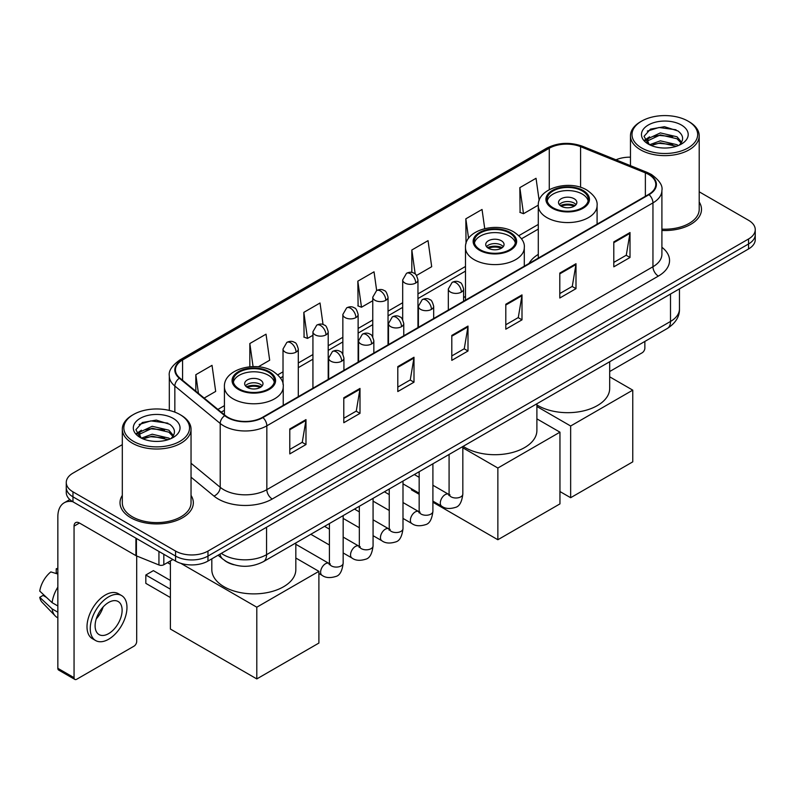 <?xml version="1.0" encoding="UTF-8"?>
<svg xmlns="http://www.w3.org/2000/svg" width="795" height="795" viewBox="0 0 795 795"><rect width="100%" height="100%" fill="white"/><g stroke="black" fill="none" stroke-linecap="round" stroke-linejoin="round"><path stroke-width="1.19" d="M465.482 296.416A40.475 23.373 0 0 0 463.594 297.658M538.285 254.39A40.475 23.373 0 0 0 529.072 263.433M233.77 564.718A22.916 13.227 180 0 1 224.518 560.386M122.311 444.653L72.971 473.134A22.916 13.227 0 0 0 66.263 482.495L66.263 492.473A22.916 13.227 0 0 0 72.971 501.824L175.576 561.061A22.916 13.227 0 0 0 207.972 561.061L748.542 248.964A22.916 13.227 0 0 0 755.25 239.613L755.25 234.624A22.916 13.227 0 0 1 748.542 243.976A22.916 13.227 0 0 0 755.25 234.624L755.25 229.636A22.916 13.227 0 0 0 748.542 220.285L699.202 191.804M66.263 482.495A22.916 13.227 0 0 0 72.971 491.847L175.576 551.084A22.916 13.227 0 0 0 207.972 551.084L207.972 556.073L748.542 243.976L207.972 556.073A22.916 13.227 0 0 1 175.576 556.073A22.916 13.227 0 0 0 207.972 556.073L207.972 561.061M72.971 491.847L72.971 496.835L175.576 556.073L72.971 496.835A22.916 13.227 0 0 1 66.263 487.484A22.916 13.227 0 0 0 72.971 496.835L72.971 501.824M122.311 495.394A36.659 21.167 0 0 0 120.015 502.758A36.659 21.167 0 0 0 130.748 517.724A36.659 21.167 0 0 0 170.706 522.315A36.659 21.167 0 0 0 193.334 502.758A36.659 21.167 0 0 0 191.039 495.394A36.659 21.167 0 0 1 193.334 502.758A36.659 21.167 0 0 1 170.706 522.315A36.659 21.167 0 0 1 130.748 517.724A36.659 21.167 0 0 1 120.015 502.758A36.659 21.167 0 0 1 122.311 495.394M648.631 174.453A24.436 14.111 180 0 1 655.795 184.43A24.436 14.111 180 0 1 648.631 194.407L262.519 417.325A24.436 14.111 180 0 1 225.214 415.447L179.849 378.032A24.436 14.111 180 0 1 175.427 369.943A24.436 14.111 180 0 1 182.582 359.966L549.275 148.258A24.436 14.111 180 0 1 580.579 146.678L645.371 172.873A24.436 14.111 180 0 1 648.631 174.453M649.068 174.204A25.052 14.459 0 0 0 645.719 172.585L580.926 146.389A25.052 14.459 0 0 0 548.848 148.009L182.154 359.718A25.052 14.459 0 0 0 179.352 378.241L224.717 415.646A25.052 14.459 0 0 0 262.946 417.574L649.068 194.656A25.052 14.459 0 0 0 649.068 174.204M289.787 428.962L289.787 453.905L305.986 444.544L305.986 419.601L289.787 428.962M289.787 449.473L302.269 442.268L305.926 420.436A6.112 3.528 -120 0 0 305.986 419.601M302.16 442.338L305.986 444.544M343.788 397.778L343.788 422.721L359.996 413.37L359.996 388.427L343.788 397.778M343.788 418.299L356.269 411.095L359.926 389.252A6.112 3.528 -120 0 0 359.996 388.427M356.16 411.154L359.996 413.37M397.798 366.604L397.798 391.547L413.996 382.196L413.996 357.253L397.798 366.604M397.798 387.115L410.27 379.911L413.927 358.078A6.112 3.528 -120 0 0 413.996 357.253M410.16 379.98L413.996 382.196M613.8 241.889L613.8 266.832L630.008 257.481L630.008 232.537L613.8 241.889M613.8 262.41L626.281 255.205L629.938 233.362A6.112 3.528 -120 0 0 630.008 232.537M626.172 255.265L630.008 257.481M559.799 273.073L559.799 298.016L575.997 288.655L575.997 263.711L559.799 273.073M559.799 293.584L572.281 286.379L575.938 264.546A6.112 3.528 -120 0 0 575.997 263.711M572.171 286.448L575.997 288.655M505.799 304.247L505.799 329.19L521.997 319.838L521.997 294.895L505.799 304.247M505.799 324.767L518.28 317.563L521.937 295.72A6.112 3.528 -120 0 0 521.997 294.895M518.171 317.622L521.997 319.838M451.798 335.42L451.798 360.364L467.997 351.012L467.997 326.069L451.798 335.42M451.798 355.941L464.27 348.737L467.927 326.904A6.112 3.528 -120 0 0 467.997 326.069M464.161 348.796L467.997 351.012M661.907 230.47A36.659 21.167 0 0 0 701.498 209.373A36.659 21.167 0 0 0 699.202 202.01A36.659 21.167 0 0 1 701.498 209.373A36.659 21.167 0 0 1 661.907 230.47M207.972 551.084L748.542 238.987A22.916 13.227 0 0 0 755.25 229.636M630.465 157.181A22.916 13.227 0 0 0 615.986 159.815M258.286 366.823L269.684 360.234L266.027 334.178L249.829 343.529L249.829 366.783M204.156 398.076L215.684 391.418L212.027 365.352L195.828 374.713L195.828 391.21M416.52 275.467L431.695 266.703L428.038 240.647L411.83 249.998L411.83 272.437M484.721 228.602L482.038 209.463L465.84 218.814L466.019 243.658M539.159 200.529L536.039 178.289L519.841 187.64L520.099 212.434M323.048 324.519L320.027 302.994L303.829 312.356L304.088 337.15M376.661 290.543L374.038 271.82L357.829 281.172L358.098 305.966M357.829 281.172L361.486 307.238L372.766 300.729M361.486 307.238L357.829 305.866M411.83 249.998L415.209 274.056M465.84 218.814L468.583 238.361M519.841 187.64L523.498 213.706L538.285 205.16M523.498 213.706L519.841 212.335M303.829 312.356L307.486 338.412L312.932 335.271M307.486 338.412L303.829 337.05M249.829 343.529L253.068 366.604M195.828 374.713L198.442 393.366M609.686 371.533L642.151 352.791A3.816 2.206 120 0 0 644.854 348.121L644.854 341.433M641.615 147.95A32.843 18.961 0 0 0 688.053 147.95A32.843 18.961 0 0 0 688.053 121.138L689.136 121.764A34.364 19.845 0 0 1 699.202 135.786A34.364 19.845 0 0 1 677.986 154.121A34.364 19.845 0 0 1 640.531 149.818A34.364 19.845 0 0 1 630.465 135.786A34.364 19.845 0 0 1 640.531 121.764L641.615 121.138A32.843 18.961 0 0 0 641.615 147.95M661.907 229.139A34.364 19.845 0 0 0 699.202 209.373L699.202 135.786M649.555 144.75L660.367 140.824L677.042 144.72L678.224 145.604M651.194 145.495L660.367 142.802L676.376 146.28M649.257 144.601L647.577 140.894L648.163 138.628L660.367 132.904L677.042 136.8L681.623 142.216M647.627 143.507L647.577 140.894M647.687 141.878L648.163 140.616L660.367 134.882L677.042 138.787L681.096 143.04M678.95 145.296A17.261 9.967 0 0 0 679.685 144.64C684.088 139.84 683.511 135.279 677.946 130.946L664.441 126.703L650.519 129.118L644.049 136.293L648.243 143.975M681.365 125.004A23.373 13.495 0 0 0 648.362 124.974A23.373 13.495 0 0 0 648.213 144.024A23.373 13.495 0 0 0 648.313 144.084A23.373 13.495 0 0 0 681.464 144.024A23.373 13.495 0 0 0 681.365 125.004M681.156 144.203L682.835 143.05M689.136 121.764L688.053 121.138A32.843 18.961 0 0 0 641.615 121.138M647.319 131.095L659.005 127.498L676.018 129.774M645.063 140.735L648.253 138.469M653.52 136.422L659.005 135.418L672.769 136.601M653.52 144.332L659.005 143.339L672.769 144.521M644.705 140.099L649.575 136.82M582.268 190.949A20.62 11.905 0 0 0 559.799 188.365A20.62 11.905 0 0 0 547.069 199.366A20.62 11.905 0 0 0 553.101 207.783A20.62 11.905 0 0 0 575.58 210.357A20.62 11.905 0 0 0 588.31 199.366A20.62 11.905 0 0 0 582.268 190.949M588.131 200.926A20.62 11.905 0 0 0 582.268 194.06A20.62 11.905 0 0 0 561.061 191.207A20.62 11.905 0 0 0 547.238 200.926M536.893 404.923A42.006 24.247 0 0 0 537.986 405.579A42.006 24.247 0 0 0 583.759 410.836A42.006 24.247 0 0 0 609.686 388.427L609.686 361.735M574.169 198.74A9.162 5.287 0 0 0 564.182 197.587A9.162 5.287 0 0 0 558.517 202.477A9.162 5.287 0 0 0 561.2 206.223A9.162 5.287 0 0 0 571.188 207.366A9.162 5.287 0 0 0 576.852 202.477A9.162 5.287 0 0 0 574.169 198.74M576.037 204.663A9.162 5.287 0 0 0 574.169 203.103A9.162 5.287 0 0 0 559.332 204.663M560.276 205.597A12.223 7.056 180 0 1 574.556 205.378L574.556 205.984M561.28 206.263A10.693 6.171 180 0 1 573.453 206.014L574.556 205.378M573.265 206.68L573.453 206.014M570.651 497.71L570.651 426.001L632.76 390.146L632.76 461.855L570.651 497.71L559.958 491.539M570.651 426.001L536.893 406.503M609.686 376.82L632.76 390.146M509.476 232.975A20.62 11.905 0 0 0 486.997 230.391A20.62 11.905 0 0 0 474.267 241.392A20.62 11.905 0 0 0 480.309 249.809A20.62 11.905 0 0 0 502.778 252.393A20.62 11.905 0 0 0 515.508 241.392A20.62 11.905 0 0 0 509.476 232.975M515.329 242.952A20.62 11.905 0 0 0 509.476 236.095A20.62 11.905 0 0 0 488.269 233.233A20.62 11.905 0 0 0 474.446 242.952M463.147 446.343A42.006 24.247 0 0 0 465.184 447.605A42.006 24.247 0 0 0 510.966 452.862A42.006 24.247 0 0 0 536.893 430.453L536.893 403.761M501.367 240.766A9.162 5.287 0 0 0 491.38 239.623A9.162 5.287 0 0 0 485.725 244.512A9.162 5.287 0 0 0 488.408 248.249A9.162 5.287 0 0 0 498.395 249.401A9.162 5.287 0 0 0 504.05 244.512A9.162 5.287 0 0 0 501.367 240.766M503.235 246.689A9.162 5.287 0 0 0 501.367 245.128A9.162 5.287 0 0 0 486.54 246.689M487.484 247.623A12.223 7.056 180 0 1 501.754 247.404L501.754 248.01M488.488 248.298A10.693 6.171 180 0 1 500.651 248.04L501.754 247.404M500.472 248.706L500.651 248.04M497.859 539.735L497.859 468.026L559.958 432.172L559.958 503.881L497.859 539.735L432.907 502.241M419.164 494.301L411.452 489.849L411.452 488.746M497.859 468.026L462.829 447.804M536.893 418.856L559.958 432.172M268.402 372.149A20.62 11.905 0 0 0 245.933 369.566A20.62 11.905 0 0 0 233.203 380.566A20.62 11.905 0 0 0 239.245 388.984A20.62 11.905 0 0 0 261.714 391.567A20.62 11.905 0 0 0 274.444 380.566A20.62 11.905 0 0 0 268.402 372.149M274.265 382.127A20.62 11.905 0 0 0 268.402 375.27A20.62 11.905 0 0 0 247.195 372.418A20.62 11.905 0 0 0 233.382 382.127M211.818 558.845L211.818 569.637A42.006 24.247 0 0 0 224.12 586.78A42.006 24.247 0 0 0 269.903 592.037A42.006 24.247 0 0 0 295.829 569.637L295.829 542.945M260.303 379.95A9.162 5.287 0 0 0 250.316 378.798A9.162 5.287 0 0 0 244.661 383.687A9.162 5.287 0 0 0 247.344 387.433A9.162 5.287 0 0 0 257.332 388.576A9.162 5.287 0 0 0 262.986 383.687A9.162 5.287 0 0 0 260.303 379.95M262.171 385.873A9.162 5.287 0 0 0 260.303 384.313A9.162 5.287 0 0 0 245.476 385.873M246.42 386.807A12.223 7.056 180 0 1 260.69 386.579L260.69 387.195M247.424 387.473A10.693 6.171 180 0 1 259.587 387.215L260.69 386.579M259.409 387.88L259.587 387.215M170.388 597.542L145.823 583.351L145.823 575.004L170.388 589.184M256.795 678.92L256.795 607.201L318.894 571.347L318.894 643.066L256.795 678.92L170.388 629.034L170.388 560.932M256.795 607.201L180.753 563.307M295.829 558.03L318.894 571.347M145.823 575.004L153.375 570.631L170.388 580.459M163.83 554.274L163.83 564.728L172.873 559.501M72.713 501.675A30.548 17.639 -120 0 0 64.176 502.808A30.548 17.639 -120 0 0 57.846 516.79L57.846 668.317L74.054 677.668L74.054 526.141A7.642 4.412 60 0 1 75.634 522.643A7.642 4.412 60 0 1 79.45 523.021L135.915 555.625L135.915 538.165M74.054 677.668A3.816 2.206 120 0 0 74.839 679.417L58.641 670.066A3.816 2.206 -60 0 1 57.846 668.317M74.839 679.417A3.816 2.206 120 0 0 76.747 679.228L133.987 646.176A3.816 2.206 120 0 0 136.69 641.505L136.69 555.973M163.83 564.728A3.816 2.206 180 0 1 158.94 564.967L136.422 555.874A3.816 2.206 180 0 1 135.915 555.625M108.607 633.645A19.09 11.021 120 0 0 121.088 616.821A19.09 11.021 120 0 0 118.157 601.517A19.09 11.021 120 0 0 108.607 602.461A19.09 11.021 120 0 0 96.135 619.295A19.09 11.021 120 0 0 99.067 634.589A19.09 11.021 120 0 0 108.607 633.645M96.275 618.848A19.09 11.021 120 0 0 103.131 606.973M57.846 569.28L56.226 568.783L56.226 572.619L57.846 573.553M121.595 595.564L118.356 593.696A25.967 14.996 120 0 0 105.367 594.988A25.967 14.996 120 0 0 88.404 617.864A25.967 14.996 120 0 0 92.389 638.673L95.629 640.541A25.967 14.996 120 0 0 108.607 639.26A25.967 14.996 120 0 0 125.57 616.373A25.967 14.996 120 0 0 121.595 595.564A25.967 14.996 120 0 0 108.607 596.856A25.967 14.996 120 0 0 91.644 619.732A25.967 14.996 120 0 0 95.629 640.541M57.846 587.127A25.201 14.549 120 0 0 52.112 602.66L39.75 591.092A19.855 11.468 120 0 1 50.83 571.903L57.846 574.03M57.846 605.969L52.112 602.66M46.438 597.353L43.069 595.405L39.75 597.323L52.112 608.891L57.846 612.21M52.112 608.891A25.201 14.549 120 0 0 55.223 615.936A25.201 14.549 120 0 0 57.131 617.437L57.846 617.844M57.846 568.336A19.855 11.468 120 0 0 56.226 568.783M39.75 597.323A19.855 11.468 120 0 0 42.095 602.272L55.223 615.936M133.451 441.334A32.843 18.961 0 0 0 179.899 441.334A32.843 18.961 0 0 0 179.899 414.523L180.972 415.149A34.364 19.845 0 0 1 191.039 429.171A34.364 19.845 0 0 1 169.822 447.505A34.364 19.845 0 0 1 132.367 443.203A34.364 19.845 0 0 1 122.311 429.171A34.364 19.845 0 0 1 132.367 415.149L133.451 414.523A32.843 18.961 0 0 0 133.451 441.334M122.311 429.171L122.311 502.758A34.364 19.845 0 0 0 132.367 516.79A34.364 19.845 0 0 0 169.822 521.093A34.364 19.845 0 0 0 191.039 502.758L191.039 429.171M141.391 438.134L152.203 434.209L168.878 438.105L170.06 438.989M143.03 438.88L152.203 436.187L168.212 439.665M141.093 437.985L139.413 434.279L140 432.013L152.203 426.289L168.878 430.184L173.459 435.6M139.463 436.892L139.413 434.279M139.523 435.262L140 434L152.203 428.267L168.878 432.172L172.932 436.425M170.796 438.681A17.261 9.967 0 0 0 171.521 438.025C175.924 433.225 175.347 428.664 169.782 424.331L156.277 420.088L142.355 422.513L135.885 429.678L140.079 437.359M173.201 418.389A23.373 13.495 0 0 0 140.198 418.359A23.373 13.495 0 0 0 140.049 437.409A23.373 13.495 0 0 0 140.149 437.469A23.373 13.495 0 0 0 173.3 437.409A23.373 13.495 0 0 0 173.201 418.389M172.992 437.588L174.671 436.435M180.972 415.149L179.899 414.523A32.843 18.961 0 0 0 133.451 414.523M139.155 424.48L150.851 420.883L167.854 423.159M136.899 434.12L140.089 431.854M145.356 429.807L150.851 428.803L164.605 429.986M145.356 437.717L150.851 436.723L164.605 437.906M136.541 433.484L141.411 430.214M221.318 553.36A30.548 17.639 0 0 0 223.365 554.672A30.548 17.639 0 0 0 266.564 554.672L670.503 321.458A30.548 17.639 0 0 0 679.457 308.987C679.675 316.569 675.641 323.058 667.343 328.454L263.403 561.658A15.274 8.815 60 0 0 266.564 554.672L266.564 527.234M670.503 294.021L670.503 321.458A15.274 8.815 60 0 1 667.343 328.454M220.076 554.075A15.274 10.216 129.5 0 0 222.739 559.044L218.098 555.218M748.542 248.964L748.542 238.987M175.576 561.061L175.576 551.084M661.907 247.275A38.19 22.041 180 0 1 658.359 276.094L272.238 499.012A7.642 4.412 60 0 1 266.842 489.66L652.953 266.742A30.548 17.639 0 0 0 661.907 254.271L661.907 190.412A30.548 17.639 180 0 1 652.953 202.884A7.642 4.412 -120 0 0 649.068 194.656M272.238 499.012A38.19 22.041 180 0 1 218.237 499.012A38.19 22.041 180 0 1 213.954 496.07L191.039 477.179M224.717 415.646A7.642 5.108 129.5 0 0 220.215 423.457L220.215 487.305A30.548 17.639 0 0 0 223.633 489.66A30.548 17.639 0 0 0 266.842 489.66L266.842 425.812A30.548 17.639 180 0 1 220.215 423.457L174.84 386.042A30.548 17.639 180 0 1 169.315 375.926L169.315 410.429M661.907 190.412C662.921 185.642 659.413 180.326 651.373 174.443L647.359 172.495A7.642 3.578 112 0 0 645.719 172.585M647.359 172.495L582.566 146.3C569.916 141.828 557.901 142.474 546.543 148.258A7.642 4.412 60 0 1 548.848 148.009M182.154 359.718A7.642 4.412 -120 0 0 179.849 359.956C171.919 365.66 168.411 370.987 169.315 375.926M179.352 378.241A7.642 5.108 129.5 0 0 174.84 386.042L174.84 412.138M582.566 146.3A7.642 3.578 112 0 0 580.926 146.389M262.946 417.574A7.642 4.412 60 0 1 266.842 425.812L652.953 202.884L652.953 266.742A7.642 4.412 60 0 0 658.359 276.094M191.039 463.256L220.215 487.305A7.642 5.108 -50.5 0 1 213.954 496.07M182.582 359.966L182.582 380.288M645.371 172.873L645.371 196.286M580.579 146.678L580.579 187.342M598.079 223.594L597.085 223.186M549.275 148.258L549.275 189.657M538.285 224.448L518.857 235.658M465.482 266.474L417.961 293.911M402.687 302.736L388.04 311.183M372.766 320.007L358.128 328.454M342.854 337.279L328.206 345.736M312.932 354.55L298.294 363.007M283.02 371.822L277.783 374.842M224.419 405.649L217.91 409.415M451.798 336.215L467.927 326.904M505.799 305.041L521.937 295.72M559.799 273.858L575.938 264.546M613.8 242.684L629.938 233.362M397.798 367.389L413.927 358.078M343.788 398.573L359.926 389.252M289.787 429.747L305.926 420.436M552.296 208.25A21.763 12.571 0 0 0 583.073 208.25A21.763 12.571 0 0 0 583.073 190.472A21.763 12.571 0 0 0 552.296 190.472A21.763 12.571 0 0 0 552.296 208.25M597.085 224.17L597.085 205.597A29.405 16.973 180 0 1 578.939 221.278A29.405 16.973 180 0 1 546.89 217.601A29.405 16.973 180 0 1 538.285 205.597L538.285 258.117M479.504 250.276A21.763 12.571 0 0 0 510.281 250.276A21.763 12.571 0 0 0 510.281 232.508A21.763 12.571 0 0 0 479.504 232.508A21.763 12.571 0 0 0 479.504 250.276M524.293 266.196L524.293 247.623A29.405 16.973 180 0 1 506.147 263.314A29.405 16.973 180 0 1 474.098 259.627A29.405 16.973 180 0 1 465.482 247.623L465.482 300.142M238.43 389.451A21.763 12.571 0 0 0 269.217 389.451A21.763 12.571 0 0 0 269.217 371.682A21.763 12.571 0 0 0 238.43 371.682A21.763 12.571 0 0 0 238.43 389.451M283.229 405.371L283.229 386.807A29.405 16.973 180 0 1 265.073 402.489A29.405 16.973 180 0 1 233.034 398.812A29.405 16.973 180 0 1 224.419 386.807L224.419 414.791M461.358 292.113A7.642 4.412 0 0 0 463.594 289.002C462.382 284.58 461.17 282.414 459.967 282.503C457.751 280.943 455.147 280.903 452.136 282.384A7.642 4.412 60 0 1 455.952 282.762A7.642 4.412 -120 0 1 461.358 292.113A7.642 4.412 0 0 1 450.556 292.113A7.642 4.412 0 0 1 448.32 289.002L452.136 282.384M432.907 501.128L441.722 506.216A6.877 3.965 -60 0 1 440.668 500.711A6.877 3.965 -60 0 1 445.15 494.649A6.877 3.965 -60 0 1 445.458 494.49A6.877 3.965 -60 0 1 448.589 494.311L432.907 485.258M449.473 495.007L448.857 495.514L449.086 494.033A6.877 3.965 -0 0 0 451.093 496.835A6.877 3.965 -0 0 0 460.504 497.004A6.877 3.965 -0 0 0 462.829 494.033C461.885 502.013 459.411 506.465 455.416 507.399C449.672 509.148 445.101 508.75 441.722 506.216M431.437 309.394A7.642 4.412 0 0 0 433.673 306.274C432.46 301.852 431.258 299.695 430.045 299.775C427.839 298.214 425.226 298.175 422.215 299.655A7.642 4.412 60 0 1 426.041 300.033A7.642 4.412 -120 0 1 431.437 309.394A7.642 4.412 0 0 1 420.635 309.394A7.642 4.412 0 0 1 418.399 306.274L422.215 299.655M402.995 518.41L411.8 523.488A6.877 3.965 -60 0 1 410.747 517.982A6.877 3.965 -60 0 1 415.238 511.93A6.877 3.965 -60 0 1 415.547 511.761A6.877 3.965 -60 0 1 418.677 511.582L402.995 502.529M419.561 512.278L418.945 512.785L419.164 511.304A6.877 3.965 -0 0 0 421.181 514.107A6.877 3.965 -0 0 0 430.582 514.276A6.877 3.965 -0 0 0 432.907 511.304C431.973 519.284 429.499 523.746 425.494 524.68C419.75 526.419 415.189 526.032 411.8 523.488M401.525 326.666A7.642 4.412 0 0 0 403.761 323.545C402.548 319.133 401.336 316.966 400.133 317.046C397.917 315.486 395.314 315.446 392.303 316.927A7.642 4.412 60 0 1 396.119 317.304A7.642 4.412 -120 0 1 401.525 326.666A7.642 4.412 0 0 1 390.723 326.666A7.642 4.412 0 0 1 388.487 323.545L392.303 316.927M373.074 535.681L381.878 540.759A6.877 3.965 -60 0 1 380.825 535.254A6.877 3.965 -60 0 1 385.317 529.202A6.877 3.965 -60 0 1 385.625 529.033A6.877 3.965 -60 0 1 388.755 528.854L373.074 519.801M389.639 529.549L389.023 530.056L389.242 528.576A6.877 3.965 -0 0 0 391.259 531.378A6.877 3.965 -0 0 0 400.67 531.547A6.877 3.965 -0 0 0 402.995 528.576C402.051 536.555 399.577 541.017 395.582 541.952C389.838 543.701 385.267 543.303 381.878 540.759M371.603 343.937A7.642 4.412 0 0 0 373.839 340.816C372.626 336.404 371.424 334.238 370.212 334.317C368.005 332.757 365.392 332.727 362.381 334.208A7.642 4.412 60 0 1 366.207 334.586A7.642 4.412 -120 0 1 371.603 343.937A7.642 4.412 0 0 1 360.801 343.937A7.642 4.412 0 0 1 358.565 340.816L362.381 334.208M343.162 552.952L351.966 558.03A6.877 3.965 -60 0 1 350.913 552.525A6.877 3.965 -60 0 1 355.405 546.473A6.877 3.965 -60 0 1 355.703 546.304A6.877 3.965 -60 0 1 358.843 546.125L343.162 537.082M359.728 546.821L359.111 547.328L359.33 545.847A6.877 3.965 -0 0 0 361.337 548.649A6.877 3.965 -0 0 0 370.748 548.828A6.877 3.965 -0 0 0 373.074 545.847C372.13 553.827 369.665 558.289 365.66 559.223C359.916 560.972 355.355 560.574 351.966 558.03M341.681 361.208A7.642 4.412 0 0 0 343.927 358.088C342.715 353.676 341.502 351.509 340.3 351.589C338.084 350.038 335.48 349.999 332.469 351.479A7.642 4.412 60 0 1 336.285 351.857A7.642 4.412 -120 0 1 341.681 361.208A7.642 4.412 0 0 1 330.889 361.208A7.642 4.412 0 0 1 328.643 358.088L332.469 351.479M318.894 573.493L322.045 575.312A6.877 3.965 -60 0 1 320.991 569.796A6.877 3.965 -60 0 1 325.483 563.744A6.877 3.965 -60 0 1 325.791 563.576A6.877 3.965 -60 0 1 328.921 563.407L295.829 544.297M329.806 564.092L329.19 564.599L329.408 563.118A6.877 3.965 -0 0 0 331.426 565.921A6.877 3.965 -0 0 0 340.826 566.1A6.877 3.965 -0 0 0 343.162 563.118C342.218 571.098 339.743 575.56 335.738 576.494C329.995 578.243 325.433 577.846 322.045 575.312M415.725 283.04A7.642 4.412 0 0 0 417.961 279.929C416.749 275.507 415.537 273.341 414.334 273.43C412.128 271.87 409.514 271.83 406.503 273.311A7.642 4.412 60 0 1 410.319 273.689A7.642 4.412 -120 0 1 415.725 283.04A7.642 4.412 0 0 1 404.923 283.04A7.642 4.412 0 0 1 402.687 279.929L406.503 273.311M385.804 300.321A7.642 4.412 0 0 0 388.04 297.201C386.827 292.789 385.625 290.622 384.422 290.702C382.206 289.142 379.593 289.102 376.591 290.582A7.642 4.412 60 0 1 380.408 290.96A7.642 4.412 -120 0 1 385.804 300.321A7.642 4.412 0 0 1 375.002 300.321A7.642 4.412 0 0 1 372.766 297.201L376.591 290.582M355.892 317.593A7.642 4.412 0 0 0 358.128 314.472C356.915 310.06 355.703 307.894 354.5 307.973C352.284 306.413 349.681 306.373 346.67 307.854A7.642 4.412 60 0 1 350.486 308.231A7.642 4.412 -120 0 1 355.892 317.593A7.642 4.412 0 0 1 345.09 317.593A7.642 4.412 0 0 1 342.854 314.472L346.67 307.854M325.97 334.864A7.642 4.412 0 0 0 328.206 331.744C326.993 327.331 325.791 325.165 324.579 325.244C322.373 323.684 319.759 323.654 316.748 325.135A7.642 4.412 60 0 1 320.574 325.513A7.642 4.412 -120 0 1 325.97 334.864A7.642 4.412 0 0 1 315.168 334.864A7.642 4.412 0 0 1 312.932 331.744L316.748 325.135M296.058 352.135A7.642 4.412 0 0 0 298.294 349.015C297.082 344.603 295.869 342.436 294.667 342.516C292.451 340.966 289.847 340.926 286.836 342.406A7.642 4.412 60 0 1 290.652 342.784A7.642 4.412 -120 0 1 296.058 352.135A7.642 4.412 0 0 1 285.256 352.135A7.642 4.412 0 0 1 283.02 349.015L286.836 342.406M74.054 526.141L79.45 523.021M136.422 538.454L136.422 555.874M158.94 564.967L158.94 551.452M263.403 561.658C251.111 567.839 238.818 567.839 226.525 561.658L222.739 559.044M679.457 308.987L679.457 288.853M546.543 148.258L179.849 359.956M538.285 229.099L521.5 238.788M465.482 271.125L417.961 298.562M402.687 307.377L388.04 315.834M372.766 324.658L358.128 333.105M342.854 341.93L328.206 350.376M312.932 359.201L298.294 367.658M283.02 376.472L280.426 377.963M224.419 410.3L221.219 412.148M630.465 165.668L630.465 135.786M597.085 205.597C597.731 200.419 594.332 195.252 586.899 190.094C569.558 179.372 537.261 187.978 538.285 205.597M524.293 247.623C524.938 242.455 521.54 237.288 514.097 232.13C496.766 221.398 464.469 230.003 465.482 247.623M283.229 386.807C283.875 381.63 280.476 376.462 273.033 371.305C255.702 360.582 223.405 369.188 224.419 386.807M170.388 564.311L167.467 562.621M449.99 494.868L448.589 494.311M462.829 446.522L462.829 494.033M463.594 301.235L463.594 289.002M419.164 493.198L402.995 483.857M449.086 454.462L449.086 494.033M448.32 310.06L448.32 289.002M419.164 477.318L414.324 474.526M420.068 512.139L418.677 511.582M432.907 463.793L432.907 511.304M433.673 318.507L433.673 306.274M389.242 510.469L373.074 501.128M419.164 471.733L419.164 511.304M418.399 327.331L418.399 306.274M389.242 494.599L384.402 491.797M390.156 529.41L388.755 528.854M402.995 481.074L402.995 528.576M403.761 335.788L403.761 323.545M359.33 527.741L343.162 518.41M389.242 489.005L389.242 528.576M388.487 344.603L388.487 323.545M359.33 511.871L354.491 509.078M360.234 546.682L358.843 546.125M373.074 498.346L373.074 545.847M373.839 353.059L373.839 340.816M329.408 545.012L310.825 534.28M359.33 506.276L359.33 545.847M358.565 361.874L358.565 340.816M329.408 529.142L324.569 526.35M330.313 563.953L328.921 563.407M343.162 515.617L343.162 563.118M343.927 370.331L343.927 358.088M329.408 523.557L329.408 563.118M328.643 379.145L328.643 358.088M417.961 327.58L417.961 279.929M402.687 319.64L402.687 279.929M388.04 344.861L388.04 297.201M372.766 336.921L372.766 297.201M358.128 362.132L358.128 314.472M342.854 354.192L342.854 314.472M328.206 379.404L328.206 331.744M312.932 388.218L312.932 331.744M298.294 396.675L298.294 349.015M283.02 384.313L283.02 349.015M64.176 502.808L69.811 499.548"/></g></svg>
